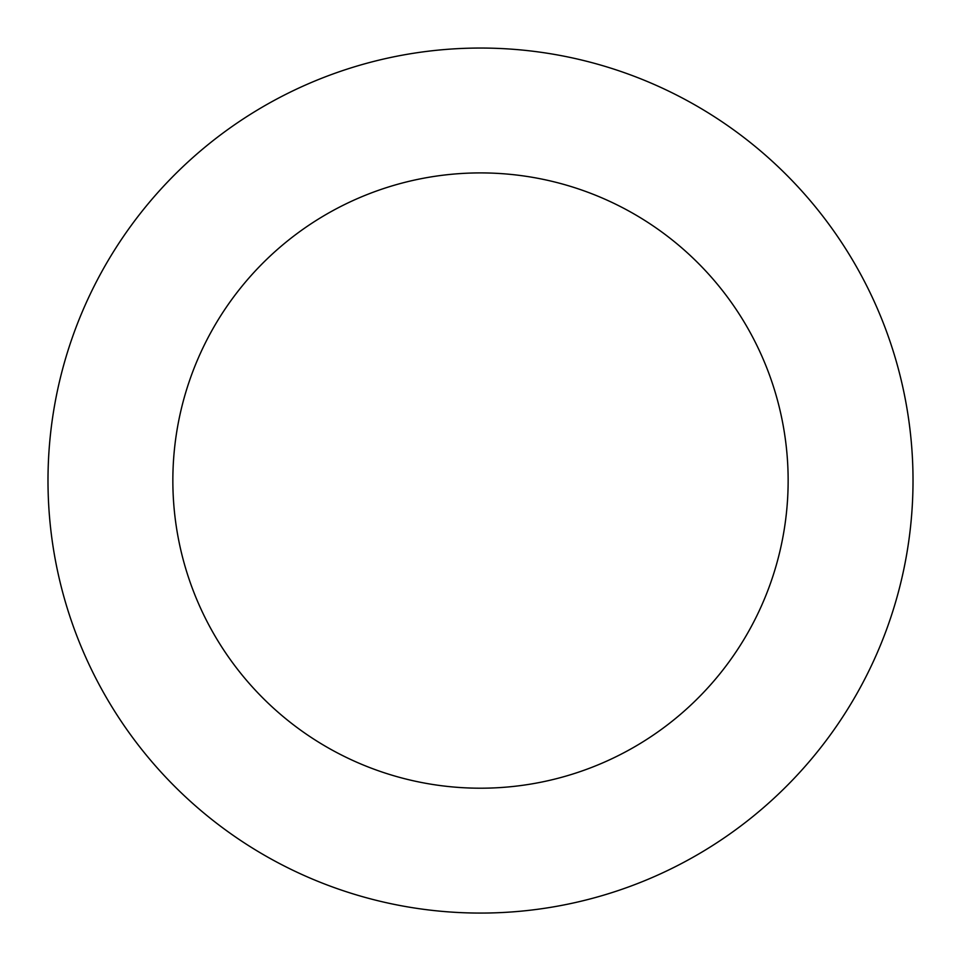 <?xml version="1.0" encoding="UTF-8"?>
<svg xmlns="http://www.w3.org/2000/svg" width="961" height="961" viewBox="0 0 961 961"><rect width="100%" height="100%" fill="white"/><g stroke="black" fill="none" stroke-linecap="round" stroke-linejoin="round"><path stroke-width="1.44" d="M48.11 490.603A432.51 432.51 0 0 0 705.398 850.005A432.51 432.51 0 0 0 688.004 101.073A432.51 432.51 0 0 0 48.11 490.603M172.932 487.707A307.652 307.652 0 0 0 640.47 743.346A307.652 307.652 0 0 0 628.098 210.627A307.652 307.652 0 0 0 172.932 487.707"/></g></svg>
